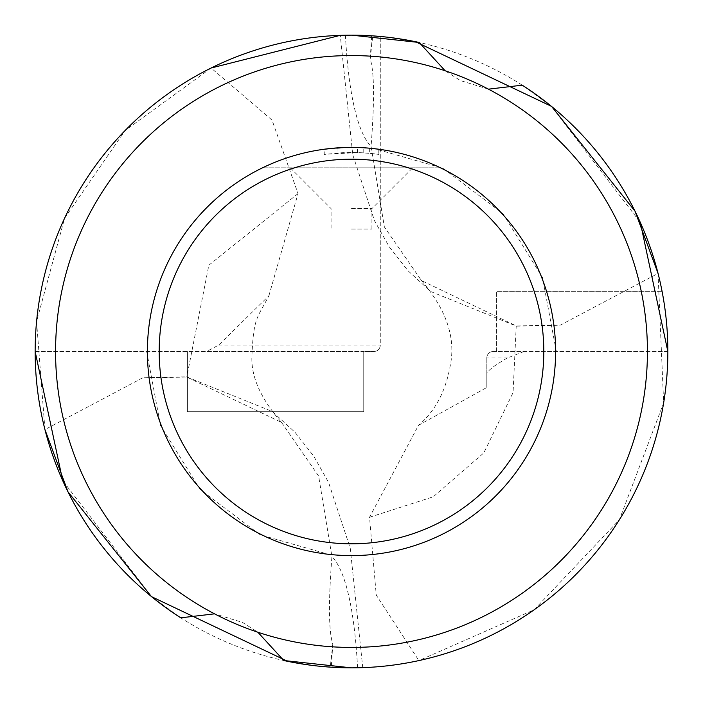 <?xml version="1.0" encoding="UTF-8"?>
<svg xmlns="http://www.w3.org/2000/svg" width="703" height="703" viewBox="0 0 703 703"><rect width="100%" height="100%" fill="white"/><g stroke="black" fill="none" stroke-linecap="round" stroke-linejoin="round"><path stroke-width="0.53" stroke-dasharray="3.52 2.64" d="M667.85 351.491L492.882 351.5L496.608 351.5L496.608 291.288L496.608 351.5L667.85 351.5A316.35 316.35 0 0 0 380.279 36.459L351.5 35.15L383.003 36.723M386.474 37.092L415.359 41.662M551.389 106.302L640.301 222.385M360.595 667.718L351.5 667.85A316.35 316.35 0 0 0 418.891 660.583L534.113 609.817L619.361 519.807L663.65 402.881L658.061 273.423L560.221 325.199L516.23 325.902L421.475 280.585L384.374 226.964L371.079 146.435C374.602 100.582 374.312 71.451 370.2 59.043L371.685 35.8M551.653 106.513L522.232 85.177M214.547 613.842A295.937 295.937 0 0 1 351.5 55.563A295.937 295.937 0 0 1 638.913 422.011A295.937 295.937 0 0 1 214.547 613.842L242.579 622.419L257.843 632.225M351.5 208.633L371.913 208.633L351.5 208.633M351.5 167.815L412.731 167.815L351.5 167.815M351.5 229.046L371.913 229.046L351.5 229.046M363.196 152.85L363.196 147.744L351.5 147.402A204.098 204.098 0 0 1 555.598 351.5A204.098 204.098 0 0 1 351.5 555.598A204.098 204.098 0 0 1 147.402 351.5A204.098 204.098 0 0 1 351.5 147.402L369.33 148.184L369.33 153.307L357.423 152.595L324.215 154.388L343.67 152.665L363.196 152.85L337.967 152.964L337.967 147.85L343.389 147.568M378.794 149.238L378.794 154.388L378.794 149.238A204.098 204.098 0 0 1 440.465 167.815A204.098 204.098 0 0 0 351.5 147.402L324.215 149.238L324.215 154.388M662.068 291.288L496.608 291.288L662.068 291.288M524.104 351.491L507.513 357.915C493.91 365.709 487.003 371.096 486.819 374.101L486.819 357.915A6.432 6.432 0 0 1 492.882 351.5A6.432 6.432 0 0 0 486.819 357.915L486.819 387.467L418.513 425.306L369.532 517.25L376.246 595.09L418.891 660.583M268.906 295.735L298.028 193.597L272.061 120.151L211.093 68.015L125.09 130.556L64.588 218.255L36.574 321.561L44.939 429.577L142.779 377.801L186.77 377.098L281.525 422.415C260.708 398.654 250.848 376.457 251.929 355.823C253.555 317.062 257.184 318.512 268.906 295.735L218.721 345.085L206.664 351.509L373.847 351.509L363.75 351.509L363.75 411.712L187.411 411.712L187.411 351.509L187.411 411.712L363.75 411.712L363.75 351.509L35.15 351.509A316.35 316.35 0 0 0 351.5 667.85L319.997 666.277M373.847 351.509A6.432 6.432 0 0 0 380.279 345.085L380.279 36.459L380.279 345.085A6.432 6.432 0 0 1 373.847 351.509A6.432 6.432 0 0 0 380.279 345.085L218.721 345.085M35.15 351.509L207.517 351.509M369.33 148.184L369.33 153.307L378.794 154.388A198.993 198.993 0 0 0 337.967 152.964M357.423 152.595L357.423 147.489M344.857 147.516L350.41 147.41M351.5 147.402A204.098 204.098 0 0 0 262.535 167.815A204.098 204.098 0 0 1 337.967 147.85M262.535 167.815L440.465 167.815L262.535 167.815M488.453 89.158L460.421 80.581L445.157 70.775M507.513 357.915L486.819 357.915A6.432 6.432 0 0 1 493.242 351.491M486.819 374.101L486.819 387.467M370.2 59.043L372.731 35.862M342.405 35.282L351.5 35.15L340.261 35.352L352.748 154.783L374.418 220.593L389.365 246.981L407.951 270.681L430.675 291.499L516.441 326.139L560.221 325.199M281.525 422.415L318.626 476.036L331.921 556.565C328.398 602.418 328.688 631.549 332.8 643.957L330.269 667.138M332.8 643.957L331.315 667.2M316.526 665.908L287.641 661.338M151.611 596.698L62.699 480.615M151.347 596.487L180.768 617.823M556.31 351.491L542.496 277.527L502.882 213.527L442.916 168.219L370.982 147.674M369.532 517.25L433.224 496.81L483.813 452.925L513.067 392.608L516.23 325.902M345.428 35.212A294.082 60.853 96.3 0 0 371.079 146.435M357.572 667.788A294.082 60.853 -83.7 0 0 331.921 556.565M146.69 351.509L160.504 425.473L200.118 489.473L260.084 534.781L332.018 555.326M298.028 193.597L208.844 265.233L186.77 377.098M371.913 229.046L371.913 208.633L412.731 167.815M290.269 167.815L331.087 208.633L331.087 229.046M421.475 280.576C446.836 310.155 456.317 339.031 449.92 367.221C445.307 392.098 434.832 411.457 418.513 425.306M362.739 667.648L350.252 548.217L328.582 482.407L313.635 456.019L295.049 432.319L272.325 411.501L186.559 376.861L142.779 377.801"/><path stroke-width="1.05" d="M383.003 36.723L386.474 37.092M415.359 41.662L551.389 106.302M640.301 222.385L667.85 351.491A316.35 316.35 0 0 1 667.85 351.5M214.547 613.842L180.768 617.823A316.35 316.35 0 0 1 419.19 42.479L351.5 35.15L342.405 35.282M488.453 89.158L522.232 85.177A316.35 316.35 0 0 1 283.81 660.521L351.5 667.85L360.595 667.718M658.061 273.423L635.037 211.208L551.653 106.513M351.5 55.563A295.937 295.937 0 0 1 647.437 351.5A295.937 295.937 0 0 1 351.5 647.437A295.937 295.937 0 0 1 55.563 351.5A295.937 295.937 0 0 1 351.5 55.563M351.5 159.186A192.314 192.314 0 0 1 543.814 351.5A192.314 192.314 0 0 1 351.5 543.814A192.314 192.314 0 0 1 159.186 351.5A192.314 192.314 0 0 1 351.5 159.186M324.215 149.238L337.967 147.85L351.5 147.402A204.098 204.098 0 0 1 555.598 351.5A204.098 204.098 0 0 1 351.5 555.598A204.098 204.098 0 0 1 147.402 351.5A204.098 204.098 0 0 1 351.5 147.402L363.196 147.744M369.33 148.184L378.794 149.238M343.389 147.568L344.857 147.516M350.41 147.41L351.5 147.402M257.843 632.225L283.81 660.521M445.157 70.775L419.19 42.479M319.997 666.277L316.526 665.908M287.641 661.338L151.611 596.698M62.699 480.615L35.15 351.509M44.939 429.577L67.963 491.792L151.347 596.487M340.261 35.343L211.093 68.024"/></g></svg>
